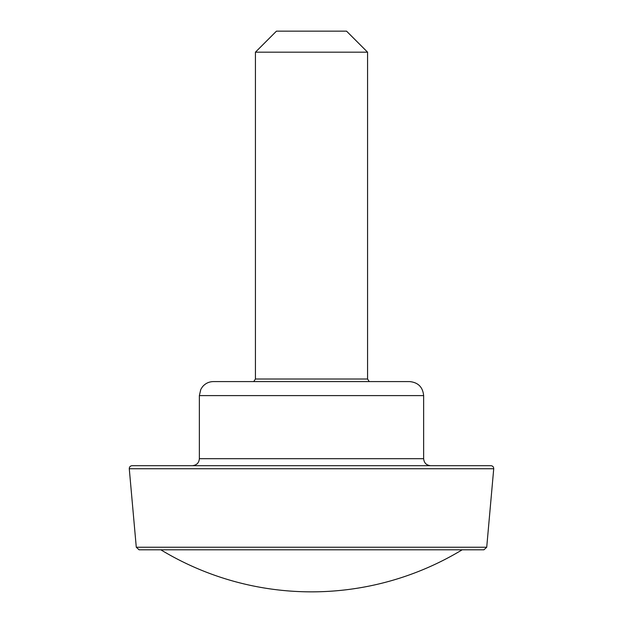 <?xml version="1.0" encoding="UTF-8"?>
<svg xmlns="http://www.w3.org/2000/svg" width="623" height="623" viewBox="0 0 623 623"><rect width="100%" height="100%" fill="white"/><g stroke="black" fill="none" stroke-linecap="round" stroke-linejoin="round"><path stroke-width="0.93" d="M409.623 381.588L213.378 381.588C208.892 381.689 205.224 383.464 202.366 386.93L200.793 389.437L199.36 395.605L423.64 395.605C422.807 387.093 418.134 382.421 409.623 381.588M367.57 52.176L367.57 379.018L369.252 381.588L253.748 381.588L255.43 379.018L255.43 52.176L367.57 52.176L346.544 31.15L276.456 31.15L255.43 52.176M493.728 468.745L486.719 547.243L483.923 549.798L139.077 549.798L136.281 547.243L129.273 468.745C129.311 466.915 130.246 465.895 132.068 465.693L490.932 465.693C492.754 465.895 493.689 466.915 493.728 468.745L129.273 468.745M430.649 465.693C426.389 465.28 424.053 462.944 423.64 458.684L423.64 395.605M367.57 379.018L255.43 379.018M423.64 458.684L199.36 458.684L199.36 395.605M486.719 547.243L136.281 547.243M160.812 549.798A291.011 291.011 0 0 0 462.188 549.798M199.36 458.684C199.025 462.866 196.689 465.202 192.351 465.693"/></g></svg>
